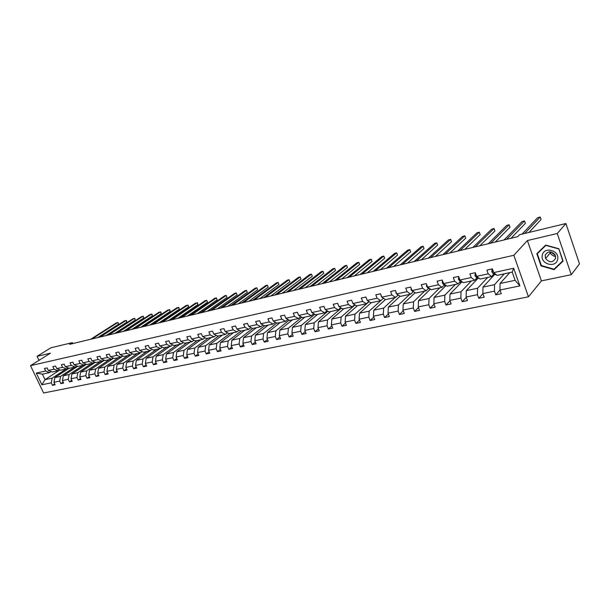 <?xml version="1.0" encoding="UTF-8"?>
<svg xmlns="http://www.w3.org/2000/svg" width="610" height="610" viewBox="0 0 610 610"><rect width="100%" height="100%" fill="white"/><g stroke="black" fill="none" stroke-linecap="round" stroke-linejoin="round"><path stroke-width="0.91" d="M571.265 274.698L557.258 233.508L527.391 240.554L541.413 280.882L571.265 274.698L579.5 263.878L565.897 223.535L519.567 234.713L517.715 236.665L69.631 344.33L72.338 342.629L50.805 347.822L37.057 356.339L38.971 360.358M541.413 280.882L528.458 296.803L43.607 392.992L30.5 365.649L513.841 255.277L528.458 296.803M557.258 233.508L565.897 223.535M509.769 272.624L500.032 283.505L515.122 280.318L519.895 285.899L499.986 290.017L501.298 293.692L495.77 294.828L499.994 290.047M500.032 283.505L499.986 290.017M494.756 274.355L482.96 287.112L494.512 284.672L494.458 291.161L495.77 294.828M494.458 291.161L482.868 293.562L484.188 297.192L478.789 298.29L482.937 293.738M478.171 278.152L466.292 290.635L477.577 288.248L477.47 294.676L478.789 298.29M477.47 294.676L466.154 297.017L467.466 300.6L462.189 301.683L466.269 297.337M461.961 281.843L449.997 294.073L461.03 291.748L460.878 298.107L462.189 301.683M460.878 298.107L449.814 300.394L451.133 303.94L445.971 304.992L449.982 300.837M446.078 285.48L434.068 297.444L444.85 295.164L444.659 301.462L445.971 304.992M444.659 301.462L433.847 303.704L435.159 307.196L430.119 308.225L434.053 304.253M430.408 289.148L418.49 300.73L429.036 298.503L428.807 304.741L430.119 308.225M428.807 304.741L418.231 306.929L419.543 310.391L414.609 311.397L418.483 307.585M415.082 292.716L403.263 303.948L413.572 301.775L413.298 307.951L414.609 311.397M413.298 307.951L402.966 310.086L404.27 313.502L399.451 314.493L403.248 310.833M400.084 296.201L388.356 307.097L398.452 304.969L398.139 311.085L399.451 314.493M398.139 311.085L388.029 313.182L389.332 316.552L384.613 317.52L388.341 314.005M385.406 299.586L373.777 310.177L383.652 308.096L383.309 314.158L384.613 317.52M383.309 314.158L373.411 316.201L374.715 319.541L370.095 320.486L373.762 317.101M371.223 302.728L359.511 313.197L369.172 311.153L368.791 317.154L370.095 320.486M368.791 317.154L359.107 319.16L360.411 322.461L355.889 323.384L359.488 320.12M357.414 305.724L345.534 316.148L354.997 314.15L354.585 320.097L355.889 323.384M354.585 320.097L345.108 322.057L346.404 325.321L341.981 326.22L345.512 323.079M343.895 308.66L331.855 319.038L341.12 317.078L340.677 322.972L341.981 326.22M340.677 322.972L331.398 324.894L332.694 328.119L328.355 329.003L331.825 325.969M330.643 311.542L318.458 321.866L327.532 319.953L327.059 325.786L328.355 329.003M327.059 325.786L317.97 327.669L319.259 330.864L315.019 331.726L318.428 328.798M317.65 314.363L305.335 324.642L314.226 322.766L313.723 328.546L315.019 331.726M313.723 328.546L304.817 330.391L306.106 333.548L301.95 334.394L305.297 331.565M304.924 317.131L292.472 327.356L301.188 325.519L300.661 331.253L301.95 334.394M300.661 331.253L291.931 333.052L293.219 336.179L289.14 337.01L292.434 334.272M292.442 319.838L279.876 330.018L288.408 328.218L287.859 333.899L289.14 337.01M287.859 333.899L279.304 335.668L280.585 338.756L276.589 339.572L279.822 336.918M280.204 322.499L267.523 332.633L275.888 330.864L275.308 336.491L276.589 339.572M275.308 336.491L266.928 338.23L268.209 341.287L264.29 342.08L267.462 339.518M268.202 325.107L255.407 335.187L263.611 333.456L263.009 339.038L264.29 342.08M263.009 339.038L254.789 340.738L256.07 343.765L252.227 344.543L255.346 342.058M256.429 327.661L243.535 337.696L251.579 335.996L250.954 341.531L252.227 344.543M250.954 341.531L242.894 343.201L244.168 346.19L240.401 346.96L243.466 344.543M244.869 330.178L231.884 340.159L239.776 338.489L239.128 343.979L240.401 346.96M239.128 343.979L231.228 345.611L232.494 348.577L228.803 349.332L231.815 346.983M233.538 332.641L220.462 342.576L228.201 340.937L227.538 346.373L228.803 349.332M227.538 346.373L219.783 347.982L221.049 350.91L217.419 351.65L220.385 349.377M222.414 335.058L209.253 344.94L216.847 343.338L216.161 348.729L217.419 351.65M216.161 348.729L208.551 350.3L209.81 353.205L206.256 353.93L209.169 351.718M211.487 337.429L198.25 347.265L205.7 345.687L204.998 351.04L206.256 353.93M204.998 351.04L197.533 352.58L198.791 355.455L195.299 356.171L198.158 354.021M200.766 339.755L187.453 349.545L194.765 347.997L194.041 353.304L195.299 356.171M194.041 353.304L186.721 354.822L187.971 357.666L184.548 358.367L187.354 356.27M190.236 342.042L176.854 351.787L184.037 350.27L183.29 355.523L184.548 358.367M183.29 355.523L176.099 357.018L177.35 359.831L173.987 360.518L176.755 358.482M179.889 344.292L166.446 353.983L173.499 352.496L172.737 357.712L173.987 360.518M172.737 357.712L165.676 359.168L166.926 361.959L163.625 362.637L166.339 360.655M169.732 346.495L156.229 356.141L163.152 354.685L162.382 359.854L163.625 362.637M162.382 359.854L155.443 361.288L156.686 364.056L153.446 364.711L156.114 362.782M159.751 348.668L146.194 358.261L152.988 356.827L152.203 361.959L153.446 364.711M152.203 361.959L145.393 363.369L146.629 366.107L143.441 366.755L146.072 364.871M149.938 350.796L136.335 360.35L143.014 358.939L142.206 364.025L143.441 366.755M142.206 364.025L135.519 365.405L136.754 368.12L133.62 368.76L136.205 366.923M142.221 351.635L126.644 362.393L133.209 361.006L132.393 366.053L133.62 368.76M132.393 366.053L125.82 367.418L127.048 370.102L123.975 370.727L126.514 368.943M131.928 354.196L117.128 364.406L123.578 363.041L122.747 368.051L123.975 370.727M122.747 368.051L116.289 369.385L117.509 372.047L114.489 372.664L116.99 370.918M122.938 355.996L107.772 366.381L114.108 365.039L113.269 370.011L114.489 372.664M113.269 370.011L106.925 371.322L108.145 373.96L105.172 374.57L107.634 372.862M113.574 358.139L98.576 368.326L104.806 367.006L103.959 371.94L105.172 374.57M103.959 371.94L97.714 373.228L98.934 375.844L96.014 376.439L98.439 374.776M104.371 360.228L89.54 370.232L95.663 368.936L94.802 373.831L96.014 376.439M94.802 373.831L88.671 375.097L89.876 377.689L87.009 378.276L89.395 376.652M95.328 362.287L80.657 372.108L86.673 370.834L85.804 375.691L87.009 378.276M85.804 375.691L79.773 376.942L80.977 379.512L78.156 380.083L80.505 378.497M86.429 364.307L71.919 373.953L77.836 372.702L76.951 377.521L78.156 380.083M76.951 377.521L71.027 378.749L72.224 381.296L69.448 381.86L71.759 380.312M77.676 366.29L63.326 375.775L69.144 374.54L68.251 379.321L69.448 381.86M68.251 379.321L62.418 380.526L63.615 383.057L60.886 383.614L63.158 382.096M69.075 368.242L54.869 377.56L60.596 376.347L59.688 381.09L60.886 383.614M59.688 381.09L53.955 382.279L55.144 384.78L52.46 385.329L54.702 383.842M59.795 370.018L45.026 379.641L52.193 378.124L51.27 382.836L52.46 385.329M51.27 382.836L41.892 384.773L36.287 373.076L45.643 371.017L44.446 368.509L47.122 367.914L48.32 370.43L54.046 369.18L52.841 366.64L55.556 366.038L56.76 368.577L62.578 367.304L61.374 364.742L64.134 364.132L65.346 366.694L71.256 365.398L70.043 362.813L72.857 362.188L74.069 364.78L80.085 363.453L78.873 360.853L81.732 360.213L82.945 362.828L89.068 361.486L87.84 358.855L90.753 358.207L91.973 360.845L98.195 359.481L96.975 356.827L99.933 356.171L101.161 358.825L107.49 357.437L106.262 354.761L109.274 354.09L110.501 356.774L116.945 355.363L115.709 352.656L118.775 351.978L120.01 354.685L126.567 353.243L125.332 350.521L128.451 349.827L129.694 352.557L136.365 351.093L135.123 348.34L138.295 347.639L139.545 350.399L146.339 348.905L145.088 346.122L148.321 345.405L149.572 348.196L156.495 346.671L155.237 343.865L158.531 343.133L159.79 345.946L166.835 344.398L165.577 341.569L168.932 340.822L170.19 343.666L177.365 342.088L176.107 339.229L179.523 338.466L180.781 341.341L188.094 339.732L186.828 336.842L190.312 336.072L191.578 338.969L199.028 337.33L197.762 334.41L201.308 333.624L202.581 336.552L210.175 334.882L208.894 331.931L212.516 331.131L213.79 334.089L221.529 332.389L220.248 329.408L223.939 328.592L225.212 331.581L233.104 329.842L231.823 326.838L235.582 325.999L236.863 329.019L244.915 327.25L243.626 324.215L247.454 323.361L248.743 326.411L256.955 324.611L255.659 321.539L259.57 320.669L260.859 323.75L269.231 321.912L267.935 318.809L271.923 317.917L273.219 321.035L281.759 319.16L280.463 316.018L284.534 315.118L285.831 318.267L294.546 316.354L293.25 313.174L297.398 312.251L298.702 315.439L307.6 313.487L306.296 310.276L310.536 309.331L311.84 312.549L320.921 310.559L319.61 307.31L323.94 306.35L325.252 309.606L334.524 307.57L333.212 304.291L337.635 303.307L338.946 306.601L348.417 304.52L347.105 301.203L351.619 300.196L352.931 303.528L362.614 301.401L361.295 298.046L365.909 297.017L367.228 300.387L377.117 298.214L375.798 294.821L380.51 293.768L381.829 297.177L391.94 294.958L390.613 291.527L395.433 290.452L396.759 293.898L407.091 291.633L405.764 288.156L410.69 287.058L412.017 290.551L422.585 288.225L421.258 284.71L426.298 283.589L427.625 287.119L438.43 284.748L437.103 281.187L442.258 280.036L443.584 283.612L454.641 281.187L453.314 277.58L458.59 276.406L459.917 280.028L471.233 277.542L469.906 273.89L475.304 272.693L476.631 276.353L488.213 273.814L486.887 270.116L492.415 268.888L493.742 272.601L513.65 268.225L519.895 285.899M476.631 276.353L480.055 279.083L491.607 276.574L493.97 274.027M491.607 276.574L488.213 273.814M504.348 273.806L494.512 284.672M482.96 287.112L482.868 293.562M459.917 280.028L463.387 282.704L474.671 280.249L477.096 277.718M474.671 280.249L471.233 277.542M487.68 277.428L477.577 288.248M466.292 290.635L466.154 297.017M443.584 283.612L447.092 286.242L458.125 283.848L460.603 281.317M458.125 283.848L454.641 281.187M471.377 280.966L461.03 291.748M449.997 294.073L449.814 300.394M427.625 287.119L431.171 289.704L441.953 287.363L444.492 284.839M441.953 287.363L438.43 284.748M455.441 284.428L444.85 295.164M434.068 297.444L433.847 303.704M412.017 290.551L415.601 293.082L426.138 290.795L428.731 288.286M426.138 290.795L422.585 288.225M439.856 287.813L429.036 298.503M418.49 300.73L418.231 306.929M396.759 293.898L400.366 296.391L410.683 294.157L413.321 291.656M410.683 294.157L407.091 291.633M424.606 291.13L413.572 301.775M403.263 303.948L402.966 310.086M381.829 297.177L385.474 299.632L395.562 297.436L398.246 294.95M395.562 297.436L391.94 294.958M409.684 294.371L398.452 304.969M388.356 307.097L388.029 313.182M367.228 300.387L370.895 302.796L380.77 300.654L383.423 298.252L369.172 311.153M380.77 300.654L377.117 298.214M395.074 297.543L383.652 308.096M373.777 310.177L373.411 316.201M352.931 303.528L356.629 305.892L366.29 303.795L368.897 301.485M366.29 303.795L362.614 301.401M359.511 313.197L359.107 319.16M338.946 306.601L342.667 308.927L352.123 306.876L354.685 304.649M352.123 306.876L348.417 304.52M369.103 301.622L354.997 314.15M345.534 316.148L345.108 322.057M325.252 309.606L328.996 311.901L338.253 309.888L340.761 307.737M338.253 309.888L334.524 307.57M355.081 304.901L341.12 317.078M331.855 319.038L331.398 324.894M311.84 312.549L315.599 314.806L324.673 312.838L327.135 310.764M324.673 312.838L320.921 310.559M341.348 308.103L327.532 319.953M318.458 321.866L317.97 327.669M298.702 315.439L302.484 317.657L311.367 315.728L313.792 313.723M311.367 315.728L307.6 313.487M327.898 311.23L314.226 322.766M305.335 324.642L304.817 330.391M285.831 318.267L289.636 320.448L298.336 318.557L300.715 316.62M298.336 318.557L294.546 316.354M314.722 314.28L301.188 325.519M292.472 327.356L291.931 333.052M273.219 321.035L277.039 323.186L285.571 321.333L287.905 319.457M285.571 321.333L281.759 319.16M301.805 317.261L288.408 328.218M279.876 330.018L279.304 335.668M260.859 323.75L264.694 325.87L273.051 324.055L275.346 322.233M273.051 324.055L269.231 321.912M289.148 320.174L275.888 330.864M267.523 332.633L266.928 338.23M248.743 326.411L252.593 328.5L260.79 326.716L263.04 324.955M260.79 326.716L256.955 324.611M276.734 323.018L263.611 333.456M255.407 335.187L254.789 340.738M236.863 329.019L240.721 331.077L248.758 329.331L250.977 327.623M248.758 329.331L244.915 327.25M264.572 325.801L251.579 335.996M243.535 337.696L242.894 343.201M225.212 331.581L229.085 333.601L236.97 331.893L239.143 330.231M236.97 331.893L233.104 329.842M252.7 328.477L239.776 338.489M231.884 340.159L231.228 345.611M213.79 334.089L217.663 336.087L225.403 334.402L227.538 332.793M225.403 334.402L221.529 332.389M241.217 330.971L228.201 340.937M220.462 342.576L219.783 347.982M202.581 336.552L206.462 338.519L214.057 336.873L216.154 335.302M214.057 336.873L210.175 334.882M229.947 333.418L216.847 343.338M209.253 344.94L208.551 350.3M191.578 338.969L195.475 340.906L202.916 339.29L204.983 337.765M202.916 339.29L199.028 337.33M218.891 335.82L205.7 345.687M198.25 347.265L197.533 352.58M180.781 341.341L184.685 343.247L191.99 341.661L194.018 340.182M191.99 341.661L188.094 339.732M208.025 338.176L194.765 347.997M187.453 349.545L186.721 354.822M170.19 343.666L174.094 345.55L181.269 343.994L183.259 342.553M181.269 343.994L177.365 342.088M197.365 340.494L184.037 350.27M176.854 351.787L176.099 357.018M159.79 345.946L163.701 347.807L170.739 346.282L172.699 344.879M170.739 346.282L166.835 344.398M186.896 342.767L173.499 352.496M166.446 353.983L165.676 359.168M149.572 348.196L153.491 350.026L160.407 348.523L162.329 347.159M160.407 348.523L156.495 346.671M176.618 345.001L163.152 354.685M156.229 356.141L155.443 361.288M139.545 350.399L143.464 352.206L150.258 350.727L151.211 350.056M150.258 350.727L146.339 348.905M166.515 347.197L152.988 356.827M146.194 358.261L145.393 363.369M129.694 352.557L133.613 354.341L140.285 352.893L142.145 351.596M140.285 352.893L136.365 351.093M156.587 349.355L143.014 358.939M136.335 360.35L135.519 365.405M120.01 354.685L123.937 356.446L130.494 355.02L132.324 353.762M130.494 355.02L126.567 353.243M146.835 351.474L133.209 361.006M126.644 362.393L125.82 367.418M110.501 356.774L114.428 358.512L120.871 357.117L122.671 355.882M120.871 357.117L116.945 355.363M137.25 353.556L123.578 363.041M117.128 364.406L116.289 369.385M101.161 358.825L105.088 360.54L111.416 359.168L113.185 357.963M111.416 359.168L107.49 357.437M127.825 355.599L114.108 365.039M107.772 366.381L106.925 371.322M91.973 360.845L95.9 362.538L102.122 361.189L103.868 360.014M102.122 361.189L98.195 359.481M118.561 357.612L104.806 367.006M98.576 368.326L97.714 373.228M82.945 362.828L86.872 364.498L92.987 363.171L94.703 362.02M92.987 363.171L89.068 361.486M109.457 359.595L95.663 368.936M89.54 370.232L88.671 375.097M74.069 364.78L77.996 366.427L84.012 365.123L85.697 364.002M84.012 365.123L80.085 363.453M100.498 361.539L86.673 370.834M80.657 372.108L79.773 376.942M65.346 366.694L69.266 368.326L75.182 367.037L76.845 365.947M75.182 367.037L71.256 365.398M91.691 363.453L77.836 372.702M71.919 373.953L71.027 378.749M56.76 368.577L60.687 370.186L66.498 368.928L68.137 367.853M66.498 368.928L62.578 367.304M83.029 365.337L69.144 374.54M63.326 375.775L62.418 380.526M48.32 370.43L52.239 372.024L57.965 370.781L59.574 369.729M57.965 370.781L54.046 369.18M74.504 367.189L60.596 376.347M54.869 377.56L53.955 382.279M36.287 373.076L42.41 374.159L49.562 372.603L51.148 371.581M49.562 372.603L45.643 371.017M527.391 240.554L513.841 255.277M30.5 365.649L50.462 353.175L37.057 356.339M72.781 343.575L72.338 342.629M515.122 280.318L512.217 272.098L497.12 275.377L493.742 272.601M66.116 369.012L52.193 378.124M42.41 374.159L45.026 379.641L41.892 384.773M429.867 289.674L429.44 288.538M445.071 286.479L444.469 284.862M460.611 283.223L460.1 281.835M476.501 279.906L476.09 278.77M492.75 276.521L492.445 275.674M513.65 268.225L512.217 272.098M536.815 253.722L541.032 265.907L554.086 269.643L563.091 261.118L558.874 248.735L545.645 245.083L536.815 253.722M555.474 267.798L562.977 260.79M541.367 265.518L541.032 265.907M555.55 267.82L554.086 269.643M58.781 370.247L60.039 369.919M97.806 337.559L118.523 324.261L117.73 322.515L92.003 338.954M118.523 324.261L118.21 322.728L116.418 322.842L90.684 339.274M67.298 368.402L68.579 368.036M106.14 335.553L126.811 322.21L126.018 320.448L100.353 336.949M126.811 322.21L126.491 320.669L124.684 320.776L99.003 337.269M76.158 366.496L77.256 366.114M114.611 333.525L135.222 320.12L134.429 318.344L108.832 334.913M135.222 320.12L134.894 318.572L133.071 318.687L107.459 335.241M542.313 255.163C539.942 264.023 555.893 268.591 557.639 259.479C560.079 250.489 543.891 246.021 542.313 255.163M545.142 255.338L545.553 258.526C549.457 262.895 552.812 262.818 555.618 258.289L555.115 254.873C551.12 250.695 547.795 250.855 545.142 255.338M550.67 251.831L555.382 255.453M558.829 248.727L562.748 260.912L554.025 269.178L541.383 265.556L537.288 253.752L545.843 245.136M537.288 253.752L545.851 245.38L558.661 248.926M84.874 364.597L86.086 364.162M123.212 331.459L143.769 318.001L142.969 316.216L117.44 332.839M143.769 318.001L143.426 316.445L141.589 316.56L116.052 333.174M93.734 362.675L95.053 362.172M131.951 329.354L152.447 315.85L151.638 314.043L126.194 330.742M152.447 315.85L152.088 314.28L150.243 314.394L124.783 331.077M102.861 360.693L104.173 360.144M140.834 327.219L161.253 313.67L160.453 311.847L135.092 328.599M161.253 313.67L160.895 312.084L159.027 312.198L133.651 328.942M112.148 358.665L113.445 358.078M149.862 325.054L170.213 311.451L169.405 309.613L144.128 326.426M170.213 311.451L169.832 309.857L167.956 309.971L142.671 326.777M121.619 356.598L122.877 355.973M159.035 322.85L179.302 309.194L178.494 307.341L153.316 324.223M179.302 309.194L178.921 307.585L177.03 307.707L151.837 324.581M131.272 354.486L132.469 353.823M168.36 320.608L188.551 306.899L187.735 305.031L162.656 321.973M188.551 306.899L188.147 305.29L186.248 305.404L161.154 322.339M177.845 318.329L197.937 304.573L197.129 302.69L172.157 319.693M197.937 304.573L197.533 302.949L195.612 303.063L170.625 320.059M187.483 316.01L207.484 302.202L206.668 300.303L181.818 317.375M207.484 302.202L206.668 300.303L205.128 300.692L180.263 317.749M197.289 313.654L217.19 299.8L216.367 297.878L191.647 315.012M217.19 299.8L216.367 297.878L214.804 298.275L190.061 315.393M207.263 311.26L227.057 297.352L226.234 295.415L201.643 312.61M227.057 297.352L226.234 295.415L224.64 295.819L200.027 312.999M217.404 308.82L237.084 294.866L236.261 292.914L211.807 310.17M237.084 294.866L236.261 292.914L234.644 293.318L210.168 310.559M227.728 306.342L247.286 292.335L246.463 290.368L222.154 307.684M247.286 292.335L246.463 290.368L244.816 290.779L220.484 308.08M238.228 303.818L257.656 289.765L256.833 287.775L232.685 305.152M257.656 289.765L256.833 287.775L255.155 288.194L230.984 305.557M248.918 301.248L268.209 287.15L267.386 285.144L243.405 302.575M268.209 287.15L267.386 285.144L265.678 285.571L241.674 302.995M259.799 298.633L278.953 284.489L278.114 282.46L254.309 299.952M278.953 284.489L278.114 282.46L276.383 282.895L252.548 300.379M270.878 295.972L289.872 281.782L289.041 279.731L265.419 297.284M289.872 281.782L289.041 279.731L287.279 280.173L263.627 297.718M282.156 293.265L300.989 279.022L300.158 276.955L276.734 294.569M300.989 279.022L300.158 276.955L298.359 277.405L274.904 295.004M293.639 290.505L312.305 276.216L311.466 274.134L288.255 291.801M312.305 276.216L311.466 274.134L309.644 274.591L286.395 292.243M305.335 287.691L323.826 273.356L322.987 271.259L299.99 288.98M323.826 273.356L322.987 271.259L321.127 271.724L298.099 289.43M317.253 284.832L335.553 270.451L334.715 268.331L311.954 286.105M335.553 270.451L334.715 268.331L332.824 268.804L310.017 286.57M329.392 281.911L347.494 267.493L346.655 265.342L324.139 283.177M347.494 267.493L346.655 265.342L344.726 265.83L322.171 283.65M341.768 278.938L359.664 264.473L358.817 262.308L336.56 280.188M359.664 264.473L358.817 262.308L356.85 262.796L334.554 280.676M354.379 275.911L372.054 261.4L371.208 259.212L349.217 277.146M372.054 261.4L371.208 259.212L369.21 259.715L347.174 277.642M367.235 272.822L384.674 258.274L383.827 256.063L362.126 274.05M384.674 258.274L383.827 256.063L381.791 256.574L360.045 274.546M380.343 269.673L397.545 255.087L396.691 252.853L375.295 270.886M397.545 255.087L396.691 252.853L394.617 253.371L373.167 271.397M393.717 266.456L410.652 251.831L409.806 249.574L388.722 267.66M409.806 249.574L407.686 250.108L386.549 268.179M366.74 299.136L367.167 300.234M367.342 300.463L368.31 301.096M407.35 263.185L424.019 248.522L423.172 246.242L402.417 264.366M423.172 246.242L421.007 246.775L400.206 264.9M381.212 295.591L381.166 296.216L383.141 298.061M421.266 259.837L437.644 245.136L436.798 242.833L416.401 261.004M436.798 242.833L434.594 243.382L414.137 261.553M396.012 291.961L395.936 292.96L397.331 294.645L398.315 294.973M435.456 256.429L451.545 241.697L450.691 239.364L430.668 257.58M450.691 239.364L448.449 239.928L428.357 258.129M411.148 288.248L411.026 289.628L412.421 291.344L413.824 291.832M449.951 252.944L465.72 238.182L464.866 235.826L445.231 254.08M464.866 235.826L462.578 236.398L442.875 254.644M426.619 284.458L426.459 286.227L427.839 287.966L429.699 288.637M464.744 249.391L480.177 234.591L479.323 232.212L460.1 250.504M479.323 232.212L476.989 232.799L457.698 251.084M442.456 280.569L442.235 282.75L443.607 284.512L445.948 285.388M479.841 245.761L494.931 230.938L494.077 228.529L475.289 246.859M494.077 228.529L491.69 229.124L472.834 247.446M458.735 276.803L458.377 279.189L459.734 280.981L462.578 282.079M495.267 242.056L509.99 227.202L509.137 224.77L490.798 243.131M509.137 224.77L506.704 225.38L488.29 243.733M475.449 273.089L474.885 275.552L476.235 277.367L479.468 278.617M511.028 238.266L525.362 223.39L524.508 220.934L506.651 239.318M524.508 220.934L522.023 221.552L504.089 239.936M492.56 269.284L492.095 269.391L491.79 271.824L493.124 273.669L496.639 274.98M528.954 232.448L541.055 219.501L540.201 217.007L524.684 233.477M540.201 217.007L537.669 217.648L522.068 234.11M492.453 269.01L492.095 269.391M555.679 256.566C552.889 256.009 550.876 254.5 549.633 252.021C550.891 254.454 552.904 255.948 555.672 256.513M396.34 292.815L395.936 292.899M397.72 294.561L397.331 294.645M411.597 289.445L411.033 289.575M412.97 291.222L412.421 291.344M427.206 286.006L426.459 286.174M428.571 287.806L427.839 287.966M443.165 282.483L442.242 282.689M444.522 284.313L443.607 284.512M459.498 278.884L458.377 279.128M460.84 280.737L459.734 280.981M476.212 275.202L474.893 275.491M477.546 277.085L476.235 277.367M493.322 271.427L491.797 271.763M496.304 274.698L495.823 274.805M494.641 273.341L493.124 273.669M58.712 370.293L59.139 370.201M550.853 252.25L545.553 258.526"/></g></svg>

